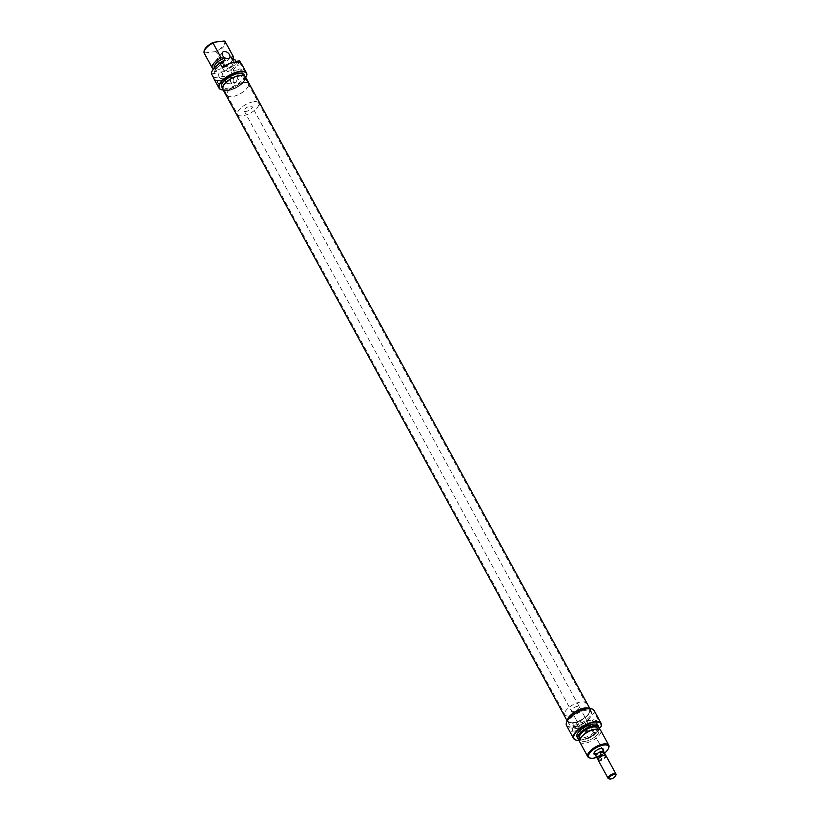 <?xml version="1.0" encoding="UTF-8"?>
<svg xmlns="http://www.w3.org/2000/svg" width="820" height="820" viewBox="0 0 820 820"><rect width="100%" height="100%" fill="white"/><g stroke="black" fill="none" stroke-linecap="round" stroke-linejoin="round"><path stroke-width="0.61" stroke-dasharray="4.1 3.07" d="M243.386 82.523A11.962 4.848 -28.6 0 1 248.183 83.845A11.962 4.848 -28.6 0 1 243.878 91.276A11.962 4.848 -28.6 0 1 231.968 96.617A11.962 4.848 -28.6 0 1 227.171 95.294A11.962 4.848 -28.6 0 1 231.476 87.863A11.962 4.848 -28.6 0 1 243.386 82.523M253.851 101.721A11.962 4.848 -28.6 0 1 258.648 103.043A11.962 4.848 -28.6 0 1 254.354 110.485A11.962 4.848 -28.6 0 1 242.443 115.825A11.962 4.848 -28.6 0 1 237.646 114.503A11.962 4.848 -28.6 0 1 241.951 107.061A11.962 4.848 -28.6 0 1 253.851 101.721M250.284 106.129A4.489 1.814 -28.6 0 1 252.088 106.631A4.489 1.814 -28.6 0 1 250.469 109.419A4.489 1.814 -28.6 0 1 246.01 111.417A4.489 1.814 -28.6 0 1 244.206 110.925A4.489 1.814 -28.6 0 1 245.826 108.137A4.489 1.814 -28.6 0 1 250.284 106.129M603.94 752.043A4.489 1.814 -28.6 0 1 602.064 754.779A4.489 1.814 -28.6 0 1 597.79 756.634A4.489 1.814 -28.6 0 1 596.12 756.306M598.18 760.14A4.489 1.814 151.4 0 0 599.973 760.632A4.489 1.814 151.4 0 0 605.529 757.577A4.489 1.814 151.4 0 0 606.052 755.845M598.333 758.93A3.987 1.619 151.4 0 0 598.569 759.699A3.987 1.619 151.4 0 0 599.061 759.925A3.987 1.619 151.4 0 0 601.162 759.668A3.987 1.619 151.4 0 0 604.934 757.219A3.987 1.619 151.4 0 0 605.467 755.937A3.987 1.619 151.4 0 0 604.945 755.322M596.017 756.122A4.459 1.804 151.4 0 0 597.8 756.614L596.622 757.014L599.061 759.925L601.162 759.668L601.388 758.531A4.459 1.804 151.4 0 0 605.324 754.697M615.953 774.982A4.489 1.814 -28.6 0 1 609.895 778.836A4.489 1.814 -28.6 0 1 608.891 778.826M601.388 758.531L600.322 756.573L596.622 757.014M602.628 755.517L604.729 755.261M600.322 756.573L597.8 756.614A4.459 1.804 151.4 0 0 602.239 754.625A4.459 1.804 151.4 0 0 603.848 751.858M583.102 708.808A11.962 4.848 -28.6 0 1 589.488 709.853A11.962 4.848 -28.6 0 1 585.9 716.7A11.962 4.848 -28.6 0 1 574.871 722.348A11.962 4.848 -28.6 0 1 568.486 721.303A11.962 4.848 -28.6 0 1 572.073 714.456A11.962 4.848 -28.6 0 1 583.102 708.808M238.189 76.198A11.962 4.848 -28.6 0 1 244.585 77.244A11.962 4.848 -28.6 0 1 240.988 84.091A11.962 4.848 -28.6 0 1 229.969 89.739A11.962 4.848 -28.6 0 1 223.573 88.693A11.962 4.848 -28.6 0 1 227.16 81.836A11.962 4.848 -28.6 0 1 238.189 76.198M245.416 76.783A12.915 5.227 -28.6 0 1 241.541 84.183A12.915 5.227 -28.6 0 1 229.641 90.272A12.915 5.227 -28.6 0 1 222.743 89.144M589.529 708.552A12.915 5.227 -28.6 0 1 590.328 709.392A12.915 5.227 -28.6 0 1 586.454 716.793A12.915 5.227 -28.6 0 1 574.553 722.881A12.915 5.227 -28.6 0 1 567.655 721.754A12.915 5.227 -28.6 0 1 567.378 720.626M223.194 89.974A15.406 6.242 151.4 0 0 225.551 89.882A15.406 6.242 151.4 0 0 240.885 83.004L240.403 83.199A15.703 6.365 -28.6 0 1 225.274 89.821A15.703 6.365 -28.6 0 1 221.933 89.81M214.01 78.956A15.703 6.365 151.4 0 0 220.303 80.698A15.703 6.365 151.4 0 0 233.331 75.542L232.921 75.337A15.406 6.242 -28.6 0 1 220.313 80.278A15.406 6.242 -28.6 0 1 213.846 77.644L213.692 77.92M225.674 81.959A1.64 1.056 83.1 0 1 225.449 80.309A1.64 1.056 83.1 0 1 226.258 79.355A1.64 1.056 83.1 0 1 227.242 80.022A1.64 1.056 83.1 0 1 227.468 81.672A1.64 1.056 83.1 0 1 226.658 82.625A1.64 1.056 83.1 0 1 225.674 81.959M217.689 82.922A1.64 1.056 83.1 0 1 217.464 81.272A1.64 1.056 83.1 0 1 218.284 80.329A1.64 1.056 83.1 0 1 219.268 80.985A1.64 1.056 83.1 0 1 219.493 82.635A1.64 1.056 83.1 0 1 218.673 83.589A1.64 1.056 83.1 0 1 217.689 82.922M230.902 81.846A2.614 1.681 83.1 0 1 230.543 79.222A2.614 1.681 83.1 0 1 231.845 77.705A2.614 1.681 83.1 0 1 233.403 78.761A2.614 1.681 83.1 0 1 233.761 81.395A2.614 1.681 83.1 0 1 232.47 82.902A2.614 1.681 83.1 0 1 230.902 81.846M225.203 82.533A2.614 1.681 83.1 0 1 224.844 79.909A2.614 1.681 83.1 0 1 226.146 78.392A2.614 1.681 83.1 0 1 227.704 79.448A2.614 1.681 83.1 0 1 228.062 82.082A2.614 1.681 83.1 0 1 226.771 83.589A2.614 1.681 83.1 0 1 225.203 82.533M236.027 82.4L237.554 78.064L235.186 76.926L233.403 77.593A15.703 6.365 -28.6 0 1 229.61 79.642L232.224 84.45A15.703 6.365 151.4 0 0 236.027 82.4L233.464 82.707L232.039 84.47L229.415 79.663L230.85 77.9A2.993 1.917 83.1 0 1 231.793 77.336A2.993 1.917 83.1 0 1 233.577 78.546A2.993 1.917 83.1 0 1 233.464 82.707M242.013 70.561A3.967 2.542 -96.9 0 0 238.394 69.71A3.967 2.542 -96.9 0 0 238.241 75.225A3.967 2.542 -96.9 0 0 241.859 76.075A3.967 2.542 -96.9 0 0 242.013 70.561M238.261 74.825A3.218 2.06 83.1 0 1 237.82 71.596A3.218 2.06 83.1 0 1 239.409 69.741A3.218 2.06 83.1 0 1 241.336 71.043A3.218 2.06 83.1 0 1 241.777 74.271A3.218 2.06 83.1 0 1 240.188 76.127A3.218 2.06 83.1 0 1 238.261 74.825M219.217 77.131A3.218 2.06 83.1 0 1 218.776 73.902A3.218 2.06 83.1 0 1 220.365 72.047A3.218 2.06 83.1 0 1 222.281 73.339A3.218 2.06 83.1 0 1 222.722 76.567A3.218 2.06 83.1 0 1 221.133 78.433A3.218 2.06 83.1 0 1 219.217 77.131M219.452 69.29A4.489 2.921 -141 0 1 214.758 67.086A4.489 2.921 -141 0 1 214.01 62.863A4.489 2.921 -141 0 1 215.527 62.084A4.489 2.921 -141 0 1 220.231 64.288A4.489 2.921 -141 0 1 220.98 68.511A4.489 2.921 -141 0 1 219.452 69.29M243.458 82.43A12.115 4.91 -28.6 0 1 248.316 83.773A12.115 4.91 -28.6 0 1 243.96 91.297A12.115 4.91 -28.6 0 1 231.896 96.709A12.115 4.91 -28.6 0 1 227.037 95.366A12.115 4.91 -28.6 0 1 231.394 87.843A12.115 4.91 -28.6 0 1 243.458 82.43M239.86 75.829A12.115 4.91 -28.6 0 1 244.708 77.172A12.115 4.91 -28.6 0 1 240.352 84.696A12.115 4.91 -28.6 0 1 228.298 90.108A12.115 4.91 -28.6 0 1 223.44 88.765A12.115 4.91 -28.6 0 1 227.796 81.231A12.115 4.91 -28.6 0 1 239.86 75.829M240.137 75.481A12.71 5.145 -28.6 0 1 245.241 76.885A12.71 5.145 -28.6 0 1 240.67 84.778A12.71 5.145 -28.6 0 1 228.011 90.456A12.71 5.145 -28.6 0 1 222.917 89.052A12.71 5.145 -28.6 0 1 227.488 81.149A12.71 5.145 -28.6 0 1 240.137 75.481M244.063 74.722A12.71 5.145 -28.6 0 1 239.491 82.625A12.71 5.145 -28.6 0 1 226.832 88.293A12.71 5.145 -28.6 0 1 221.738 86.889M233.331 75.542L231.107 71.463L227.314 71.914L226.463 70.356A11.962 4.848 151.4 0 0 235.217 60.075M239.665 60.885A15.703 6.365 -28.6 0 1 239.583 62.115L233.208 69.997A15.703 6.365 -28.6 0 1 231.107 71.463M233.208 69.997L240.403 83.199M204.262 53.279A11.962 4.848 151.4 0 0 204.457 53.566L212.513 68.347M232.142 58.322A10.096 4.09 -28.6 0 1 222.517 68.019L222.64 68.009A10.168 4.12 151.4 0 0 230.512 62.812A10.168 4.12 151.4 0 0 232.378 58.763M214.317 67.968A10.168 4.12 151.4 0 0 215.352 68.89L216.777 71.268A10.096 4.09 -28.6 0 1 215.721 70.397A10.096 4.09 -28.6 0 1 225.346 60.7M215.475 68.87A10.096 4.09 -28.6 0 1 214.42 67.988A10.096 4.09 -28.6 0 1 214.379 67.916M216.777 71.268L214.481 71.555A11.787 4.776 -28.6 0 1 213.999 69.946A11.787 4.776 -28.6 0 1 215.486 66.789M216.582 65.805A11.962 4.848 151.4 0 0 213.969 70.243A11.962 4.848 151.4 0 0 214.215 71.524A11.962 4.848 151.4 0 0 214.409 71.811L215.26 73.38A11.962 4.848 -28.6 0 1 215.065 73.093A11.962 4.848 -28.6 0 1 223.819 62.802M215.26 73.38L211.468 73.831M215.352 68.89L213.764 68.613M224.239 41A11.531 4.674 -28.6 0 1 215.68 51.578L216.521 52.111A11.962 4.848 151.4 0 0 225.274 41.83M234.694 59.573A11.787 4.776 -28.6 0 1 226.135 70.141L226.463 70.356M204.457 53.566L204.641 52.91A11.531 4.674 -28.6 0 1 204.088 51.24M204.641 52.91L215.68 51.578M232.388 59.85A10.096 4.09 -28.6 0 1 233.454 60.731L232.931 59.778A11.962 4.848 -28.6 0 1 231.342 61.92A11.962 4.848 -28.6 0 1 224.577 66.881L216.521 52.111M233.454 60.731A10.096 4.09 -28.6 0 1 223.829 70.417L222.517 68.019M226.135 70.141L223.829 70.417M236.068 61.633L235.914 61.346A11.962 4.848 -28.6 0 1 236.068 61.633A11.962 4.848 -28.6 0 1 227.314 71.914M239.583 62.115L246.789 75.317M238.63 62.197A15.406 6.242 -28.6 0 1 241.49 64.759L240.875 63.099M241.9 64.965A15.703 6.365 151.4 0 0 241.582 63.929M245.621 77.162L240.885 83.004M224.577 66.881L222.64 68.009M213.846 77.644L232.921 75.337M241.49 64.759L222.404 67.066M603.079 750.402A5.238 2.122 -28.6 0 1 596.13 754.677A5.238 2.122 -28.6 0 1 595.207 754.697M601.808 748.465A4.489 1.814 151.4 0 0 601.439 748.352A4.489 1.814 151.4 0 0 600.435 748.342A4.489 1.814 151.4 0 0 594.377 752.207A4.489 1.814 151.4 0 0 594.274 752.575M591.138 708.736A15.406 6.242 -28.6 0 1 593.834 712.918L594.316 712.723A15.703 6.365 151.4 0 0 594.08 710.458M566.507 725.495A15.703 6.365 151.4 0 0 572.801 727.227A15.703 6.365 151.4 0 0 587.93 720.606L588.155 719.939A15.406 6.242 -28.6 0 1 572.821 726.817A15.406 6.242 -28.6 0 1 566.661 722.082M579.535 740.316A15.406 6.242 151.4 0 0 580.15 740.255A15.406 6.242 151.4 0 0 595.484 733.377L595.002 733.572A15.703 6.365 -28.6 0 1 579.873 740.193A15.703 6.365 -28.6 0 1 576.532 740.183M580.396 727.76A1.64 1.056 83.1 0 1 580.621 729.41A1.64 1.056 83.1 0 1 579.812 730.364A1.64 1.056 83.1 0 1 578.828 729.697A1.64 1.056 83.1 0 1 578.602 728.047A1.64 1.056 83.1 0 1 579.412 727.094A1.64 1.056 83.1 0 1 580.396 727.76M572.422 728.724A1.64 1.056 83.1 0 1 572.647 730.374A1.64 1.056 83.1 0 1 571.837 731.327A1.64 1.056 83.1 0 1 570.853 730.661A1.64 1.056 83.1 0 1 570.628 729.011A1.64 1.056 83.1 0 1 571.438 728.057A1.64 1.056 83.1 0 1 572.422 728.724M586.556 726.499A2.614 1.681 83.1 0 1 586.915 729.123A2.614 1.681 83.1 0 1 585.624 730.64A2.614 1.681 83.1 0 1 584.066 729.585A2.614 1.681 83.1 0 1 583.707 726.95A2.614 1.681 83.1 0 1 584.998 725.444A2.614 1.681 83.1 0 1 586.556 726.499M580.857 727.186A2.614 1.681 83.1 0 1 581.216 729.82A2.614 1.681 83.1 0 1 579.924 731.327A2.614 1.681 83.1 0 1 578.366 730.271A2.614 1.681 83.1 0 1 578.008 727.637A2.614 1.681 83.1 0 1 579.299 726.13A2.614 1.681 83.1 0 1 580.857 727.186M592.706 725.362A3.967 2.542 -96.9 0 0 596.324 726.212A3.967 2.542 -96.9 0 0 596.489 720.698A3.967 2.542 -96.9 0 0 592.86 719.847A3.967 2.542 -96.9 0 0 592.706 725.362M595.802 721.18A3.218 2.06 83.1 0 1 596.242 724.408A3.218 2.06 83.1 0 1 594.654 726.264A3.218 2.06 83.1 0 1 592.727 724.962A3.218 2.06 83.1 0 1 592.286 721.733A3.218 2.06 83.1 0 1 593.875 719.878A3.218 2.06 83.1 0 1 595.802 721.18M579.842 726.52L580.99 727.914L582.918 722.738L580.211 721.528L579.842 726.52M576.747 723.476A3.218 2.06 83.1 0 1 577.188 726.704A3.218 2.06 83.1 0 1 575.599 728.57A3.218 2.06 83.1 0 1 573.682 727.268A3.218 2.06 83.1 0 1 573.241 724.039A3.218 2.06 83.1 0 1 574.83 722.184A3.218 2.06 83.1 0 1 576.747 723.476M587.684 722.153L587.315 727.145L584.619 725.946L586.546 720.77L587.684 722.153M579.678 739.773A11.787 4.776 151.4 0 0 582.856 739.927A11.787 4.776 151.4 0 0 598.948 729.267M599.082 728.447A11.962 4.848 -28.6 0 1 582.641 739.794A11.962 4.848 -28.6 0 1 578.92 739.435M596.704 757.383A11.213 4.541 151.4 0 0 604.535 753.119M608.737 747.737A11.962 4.848 -28.6 0 1 592.583 758.039A11.962 4.848 -28.6 0 1 589.908 758.008M593.998 729.482A10.168 4.12 -28.6 0 1 594.633 729.39A10.168 4.12 -28.6 0 1 597.534 734.443A10.168 4.12 -28.6 0 1 584.937 741.372A10.168 4.12 -28.6 0 1 582.548 735.724M579.74 741.946A11.962 4.848 151.4 0 0 584.537 743.268A11.962 4.848 151.4 0 0 596.437 737.928A11.962 4.848 151.4 0 0 600.742 730.487M569.685 716.024A11.962 4.848 151.4 0 0 581.585 710.684A11.962 4.848 151.4 0 0 585.89 703.252A11.962 4.848 151.4 0 0 581.093 701.93A11.962 4.848 151.4 0 0 569.182 707.26A11.962 4.848 151.4 0 0 564.888 714.702A11.962 4.848 151.4 0 0 569.685 716.024M573.282 722.625A11.962 4.848 151.4 0 0 585.193 717.285A11.962 4.848 151.4 0 0 589.488 709.853A11.962 4.848 151.4 0 0 584.691 708.531A11.962 4.848 151.4 0 0 572.79 713.871A11.962 4.848 151.4 0 0 568.486 721.303A11.962 4.848 151.4 0 0 573.282 722.625M577.526 706.327A4.489 1.814 151.4 0 0 573.067 708.336A4.489 1.814 151.4 0 0 571.448 711.124A4.489 1.814 151.4 0 0 573.252 711.616A4.489 1.814 151.4 0 0 577.71 709.618A4.489 1.814 151.4 0 0 579.33 706.83A4.489 1.814 151.4 0 0 577.526 706.327M579.617 737.816A10.096 4.09 151.4 0 0 583.666 738.933A10.096 4.09 151.4 0 0 593.711 734.423A10.096 4.09 151.4 0 0 597.339 728.15M584.967 741.331A10.096 4.09 151.4 0 0 595.023 736.821A10.096 4.09 151.4 0 0 598.651 730.548A10.096 4.09 151.4 0 0 594.602 729.431A10.096 4.09 151.4 0 0 584.557 733.941A10.096 4.09 151.4 0 0 580.929 740.214A10.096 4.09 151.4 0 0 584.967 741.331M576.993 736.913A11.962 4.848 151.4 0 0 581.79 738.236A11.962 4.848 151.4 0 0 593.7 732.895A11.962 4.848 151.4 0 0 597.995 725.454M567.563 720.329A12.71 5.145 151.4 0 0 567.829 721.661A12.71 5.145 151.4 0 0 572.924 723.066A12.71 5.145 151.4 0 0 585.572 717.397A12.71 5.145 151.4 0 0 590.144 709.495A12.71 5.145 151.4 0 0 589.17 708.552M574.102 725.228A12.71 5.145 151.4 0 0 586.751 719.55A12.71 5.145 151.4 0 0 591.322 711.657A12.71 5.145 151.4 0 0 586.228 710.243A12.71 5.145 151.4 0 0 573.58 715.921A12.71 5.145 151.4 0 0 569.008 723.824A12.71 5.145 151.4 0 0 574.102 725.228M601.388 725.69L594.316 712.723M595.002 733.572L587.93 720.606M582.764 727.381A15.703 6.365 151.4 0 0 586.566 725.331L588.35 724.665L589.18 730.128A15.703 6.365 -28.6 0 1 585.377 732.178L582.579 727.401L585.377 732.178M588.155 719.939L593.834 712.918M595.484 733.377L599.01 729.031M596.15 753.631A4.489 1.814 151.4 0 0 600.619 751.632A4.489 1.814 151.4 0 0 602.239 748.844L252.088 106.631M585.193 732.198L586.618 730.446A2.993 1.917 83.1 0 0 587.048 727.002A2.993 1.917 83.1 0 0 584.957 725.075A2.993 1.917 83.1 0 0 584.004 725.639L582.579 727.401M230.85 77.9L233.403 77.593M584.004 725.639L586.566 725.331M586.618 730.446L589.18 730.128M248.183 83.845L258.648 103.043M605.467 755.937L605.406 755.394M244.206 110.925L580.119 727.022M227.171 95.294L237.646 114.503M244.585 77.244L585.89 703.252M567.204 720.934L567.655 721.754M589.877 708.572L590.328 709.392M223.573 88.693L564.888 714.702M218.284 80.329L226.258 79.355M226.146 78.392L231.845 77.705M220.365 72.047L239.409 69.741M222.568 52.285L214.01 62.863M248.316 83.773L244.708 77.172M245.241 76.885L244.801 76.075M215.721 70.397L214.42 67.988M215.065 73.093L214.215 71.524M222.917 89.052L222.476 88.242M227.037 95.366L223.44 88.765M230.512 62.812L231.342 61.92M229.538 57.933L220.98 68.511M221.133 78.433L240.188 76.127M231.793 77.336L235.186 76.926M226.771 83.589L232.47 82.902M218.673 83.589L226.658 82.625M594.377 752.207L594.049 753.006M571.837 731.327L579.812 730.364M579.924 731.327L585.624 730.64M575.599 728.57L580.99 727.914M587.315 727.145L594.654 726.264M571.448 711.124L579.535 725.946M597.862 729.103L598.651 730.548M590.144 709.495L591.322 711.657M567.829 721.661L569.008 723.824M580.13 738.758L580.929 740.214M579.33 706.83L587.407 721.651M588.001 722.727L602.239 748.844M586.546 720.77L593.875 719.878M574.83 722.184L580.211 721.528M584.957 725.075L588.35 724.665M579.299 726.13L584.998 725.444M571.438 728.057L579.412 727.094M601.439 748.352L602.29 748.516"/><path stroke-width="1.23" d="M596.12 756.306A4.489 1.814 -28.6 0 1 595.996 756.132A4.489 1.814 -28.6 0 1 597.606 753.344A4.489 1.814 -28.6 0 1 602.075 751.345A4.489 1.814 -28.6 0 1 603.868 751.837A4.489 1.814 -28.6 0 1 603.94 752.043M604.945 755.322A3.987 1.619 151.4 0 0 604.729 755.261A3.987 1.619 151.4 0 0 604.688 755.251A3.987 1.619 151.4 0 0 602.628 755.517A3.987 1.619 151.4 0 0 598.856 757.957A3.987 1.619 151.4 0 0 598.415 758.674A3.987 1.619 151.4 0 0 598.333 758.93M615.974 774.049L606.052 755.845A4.489 1.814 151.4 0 0 605.262 755.364A4.489 1.814 151.4 0 0 604.258 755.353A4.489 1.814 151.4 0 0 598.692 758.408A4.489 1.814 151.4 0 0 598.2 759.207A4.489 1.814 151.4 0 0 598.18 760.14L608.102 778.344A4.489 1.814 -28.6 0 1 609.711 775.556A4.489 1.814 -28.6 0 1 614.18 773.557A4.489 1.814 -28.6 0 1 615.974 774.049A4.489 1.814 -28.6 0 1 615.953 774.982L615.625 775.781A3.741 1.517 151.4 0 0 614.149 774.592A3.741 1.517 151.4 0 0 609.854 776.765A3.741 1.517 151.4 0 0 609.742 778.99A3.741 1.517 151.4 0 0 610.582 779A3.741 1.517 151.4 0 0 615.625 775.781M605.406 755.394L605.324 754.697A4.459 1.804 151.4 0 0 605.242 754.42L603.848 751.858A4.459 1.804 151.4 0 0 602.054 751.366L600.189 752.606L601.265 754.574A4.459 1.804 151.4 0 0 597.934 756.962A4.459 1.804 151.4 0 0 597.411 758.684A4.459 1.804 151.4 0 0 597.606 758.91A4.459 1.804 151.4 0 0 597.698 758.982M605.242 754.42A4.459 1.804 151.4 0 0 604.955 754.123L603.889 752.165L602.054 751.366A4.459 1.804 151.4 0 0 597.616 753.354A4.459 1.804 151.4 0 0 596.017 756.122L597.411 758.684M604.955 754.123L604.729 755.261M609.742 778.99L608.891 778.826A4.489 1.814 -28.6 0 1 608.102 778.344M602.628 755.517L601.265 754.574M600.189 752.606L603.889 752.165M567.204 720.934L222.743 89.144A12.915 5.227 -28.6 0 1 226.617 81.754A12.915 5.227 -28.6 0 1 238.517 75.665A12.915 5.227 -28.6 0 1 245.416 76.783L589.877 708.572M567.378 720.626A12.915 5.227 -28.6 0 1 583.43 708.275A12.915 5.227 -28.6 0 1 589.529 708.552M221.933 89.81A15.703 6.365 -28.6 0 1 221.759 89.78A15.703 6.365 -28.6 0 1 218.981 88.078A15.703 6.365 -28.6 0 1 224.629 78.32A15.703 6.365 -28.6 0 1 240.26 71.309A15.703 6.365 -28.6 0 1 246.553 73.052A15.703 6.365 -28.6 0 1 246.789 75.317L246.564 75.993A15.406 6.242 151.4 0 0 240.25 71.73A15.406 6.242 151.4 0 0 222.548 80.688A15.406 6.242 151.4 0 0 222.097 89.841A15.406 6.242 151.4 0 0 223.194 89.974M246.553 73.052L241.582 63.929A15.703 6.365 151.4 0 0 238.804 62.228A15.703 6.365 151.4 0 0 235.289 62.187A15.703 6.365 151.4 0 0 222.251 67.343L220.026 63.263A15.703 6.365 -28.6 0 0 211.468 73.831L213.692 77.92A15.703 6.365 151.4 0 0 214.01 78.956L218.981 88.078M224.085 51.506A4.489 2.921 39 0 0 222.568 52.285A4.489 2.921 39 0 0 223.317 56.508A4.489 2.921 39 0 0 228.021 58.712A4.489 2.921 39 0 0 229.538 57.933A4.489 2.921 39 0 0 228.79 53.71A4.489 2.921 39 0 0 224.085 51.506M222.476 88.242L221.738 86.889A12.71 5.145 -28.6 0 1 226.31 78.986A12.71 5.145 -28.6 0 1 238.958 73.318A12.71 5.145 -28.6 0 1 244.063 74.722L244.801 76.075M213.764 68.613L212.513 68.347A11.962 4.848 -28.6 0 1 212.318 68.05A11.962 4.848 -28.6 0 1 221.072 57.769L213.015 42.999A11.962 4.848 151.4 0 0 204.026 51.998A11.962 4.848 151.4 0 0 204.262 53.279L212.318 68.05M232.378 58.763A10.168 4.12 151.4 0 0 231.209 57.431L231.086 57.451A10.096 4.09 -28.6 0 1 232.142 58.322L232.931 59.778A11.962 4.848 -28.6 0 0 233.331 56.6L225.274 41.83A11.962 4.848 151.4 0 0 225.08 41.543L224.239 41L213.2 42.332L213.015 42.999M215.486 66.789A11.787 4.776 -28.6 0 1 223.04 60.977L225.346 60.7L223.911 58.312A10.168 4.12 151.4 0 0 214.317 67.968M214.379 67.916A10.096 4.09 -28.6 0 1 224.034 58.302M220.026 63.263L223.819 62.802L222.968 61.244A11.962 4.848 151.4 0 0 216.582 65.805M221.072 57.769L223.911 58.312M235.032 59.788L235.217 60.075A11.962 4.848 151.4 0 0 235.032 59.788L232.388 59.85L231.086 57.451M204.026 51.998L204.088 51.24A11.531 4.674 -28.6 0 1 213.2 42.332M225.08 41.543L233.136 56.313A11.962 4.848 -28.6 0 1 233.331 56.6M235.883 61.346L239.665 60.885L240.875 63.099M246.564 75.993L245.621 77.162M231.209 57.431L233.136 56.313M222.251 67.343L222.404 67.066A15.406 6.242 -28.6 0 1 238.466 62.166A15.406 6.242 -28.6 0 1 238.63 62.197M595.207 754.697A5.238 2.122 -28.6 0 1 594.049 753.006A5.238 2.122 -28.6 0 1 601.121 748.506A5.238 2.122 -28.6 0 1 602.29 748.516A5.238 2.122 -28.6 0 1 603.079 750.402M594.274 752.575A4.489 1.814 151.4 0 0 594.356 753.139A4.489 1.814 151.4 0 0 596.15 753.631M566.661 722.082A15.406 6.242 -28.6 0 1 566.722 721.918A15.406 6.242 -28.6 0 1 587.509 708.664A15.406 6.242 -28.6 0 1 590.964 708.695A15.406 6.242 -28.6 0 1 591.138 708.736M601.152 723.424L594.08 710.458A15.703 6.365 151.4 0 0 591.302 708.767A15.703 6.365 151.4 0 0 587.786 708.726A15.703 6.365 151.4 0 0 566.589 722.246A15.703 6.365 151.4 0 0 566.507 725.495L573.58 738.461A15.703 6.365 -28.6 0 1 579.227 728.703A15.703 6.365 -28.6 0 1 594.859 721.692A15.703 6.365 -28.6 0 1 601.152 723.424A15.703 6.365 -28.6 0 1 601.388 725.69L601.162 726.366A15.406 6.242 151.4 0 0 594.848 722.102A15.406 6.242 151.4 0 0 577.147 731.071A15.406 6.242 151.4 0 0 576.696 740.224A15.406 6.242 151.4 0 0 579.535 740.316M576.532 740.183A15.703 6.365 -28.6 0 1 576.357 740.152A15.703 6.365 -28.6 0 1 573.58 738.461M598.948 729.267A11.787 4.776 151.4 0 0 599.072 728.601A11.787 4.776 151.4 0 0 594.1 726.038A11.787 4.776 151.4 0 0 581.298 732.188A11.787 4.776 151.4 0 0 579.053 739.507A11.787 4.776 151.4 0 0 579.678 739.773M578.92 739.435A11.962 4.848 -28.6 0 1 578.787 739.363A11.962 4.848 -28.6 0 1 577.844 738.471A11.962 4.848 -28.6 0 1 582.149 731.03A11.962 4.848 -28.6 0 1 594.059 725.69A11.962 4.848 -28.6 0 1 598.846 727.012A11.962 4.848 -28.6 0 1 599.092 728.293A11.962 4.848 -28.6 0 1 599.082 728.447M604.535 753.119A11.213 4.541 151.4 0 0 608.409 748.547A11.213 4.541 151.4 0 0 603.971 744.98A11.213 4.541 151.4 0 0 591.087 751.509A11.213 4.541 151.4 0 0 590.759 758.172A11.213 4.541 151.4 0 0 593.27 758.192A11.213 4.541 151.4 0 0 596.704 757.383M590.759 758.172L589.908 758.008A11.962 4.848 -28.6 0 1 587.786 756.716A11.962 4.848 -28.6 0 1 592.091 749.275A11.962 4.848 -28.6 0 1 604.002 743.935A11.962 4.848 -28.6 0 1 608.799 745.257A11.962 4.848 -28.6 0 1 608.737 747.737L608.409 748.547M608.799 745.257L600.742 730.487A11.962 4.848 151.4 0 0 595.945 729.164A11.962 4.848 151.4 0 0 595.197 729.277A11.962 4.848 151.4 0 0 581.728 736.616A11.962 4.848 151.4 0 0 579.74 741.946L587.786 756.716M597.862 729.103L597.339 728.15A10.096 4.09 151.4 0 0 593.29 727.032A10.096 4.09 151.4 0 0 583.245 731.543A10.096 4.09 151.4 0 0 579.617 737.816L580.13 738.758M598.846 727.012L597.995 725.454A11.962 4.848 151.4 0 0 593.198 724.132A11.962 4.848 151.4 0 0 581.298 729.472A11.962 4.848 151.4 0 0 576.993 736.913L577.844 738.471M589.17 708.552A12.71 5.145 151.4 0 0 585.049 708.091A12.71 5.145 151.4 0 0 567.563 720.329M599.01 729.031L601.162 726.366M581.728 736.616L582.548 735.724A10.168 4.12 -28.6 0 1 593.998 729.482L595.197 729.277M603.868 751.837L602.239 748.844A4.489 1.814 151.4 0 0 601.808 748.465M604.688 755.251L605.262 755.364M598.149 759.361L597.606 758.91M598.415 758.674L598.2 759.207M594.356 753.139L595.996 756.132"/></g></svg>
